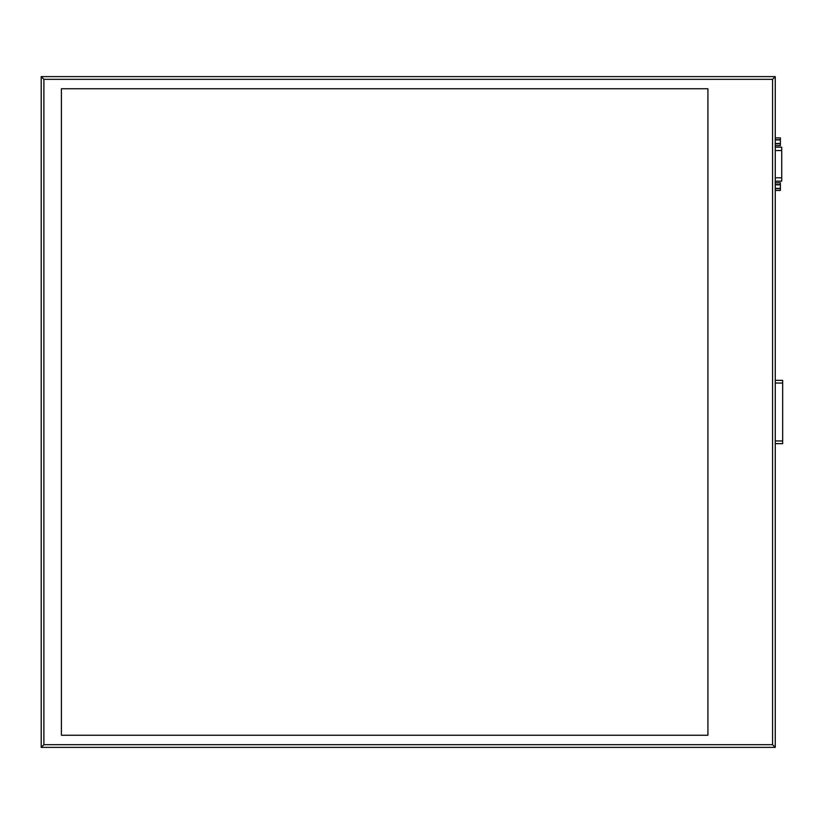 <?xml version="1.0" encoding="UTF-8"?>
<svg xmlns="http://www.w3.org/2000/svg" width="824" height="824" viewBox="0 0 824 824"><rect width="100%" height="100%" fill="white"/><g stroke="black" fill="none" stroke-linecap="round" stroke-linejoin="round"><path stroke-width="1.24" d="M775.26 747.378L775.26 76.622L41.2 76.622L41.2 747.378L775.26 747.378L772.562 744.68L772.562 79.32L775.26 76.622M775.26 270.581L775.26 263.845M775.26 208.616L775.26 215.352M775.26 192.456L775.26 189.087M775.26 139.256L775.26 135.888M41.2 747.378L43.899 744.68L772.562 744.68M41.2 76.622L43.899 79.32L43.899 744.68M61.398 88.745L707.909 88.745L707.909 735.255L61.398 735.255L61.398 88.745M782.666 380.348L782.666 443.652L775.26 443.652L775.26 380.348L782.666 380.348L775.26 380.348M782.666 443.652L775.26 443.652M782.666 428.161L782.666 417.387M782.666 406.613L782.666 395.839M775.26 137.917L780.38 137.917L780.38 145.58L775.26 145.539M775.26 182.804L780.38 182.804L780.38 190.457L775.26 190.416M781.719 181.125L781.719 147.218M775.26 269.232L775.26 209.965M772.562 79.32L43.899 79.32M782.666 440.953L775.26 440.953M782.666 383.047L775.26 383.047M775.26 143.757L780.38 143.757M775.26 139.709L780.38 139.709M775.26 139.946L780.38 139.946M775.26 143.52L780.38 143.52M775.26 184.586L780.38 184.586M775.26 188.634L780.38 188.634M775.26 184.823L780.38 184.823M775.26 188.397L780.38 188.397M781.719 150.535L775.26 150.535M781.719 177.809L775.26 177.809M775.26 137.886L780.38 137.886M775.26 145.58L780.38 145.58M775.26 182.763L780.38 182.763M775.26 190.457L780.38 190.457M781.719 147.166L775.26 147.166M781.719 181.177L775.26 181.177"/></g></svg>

